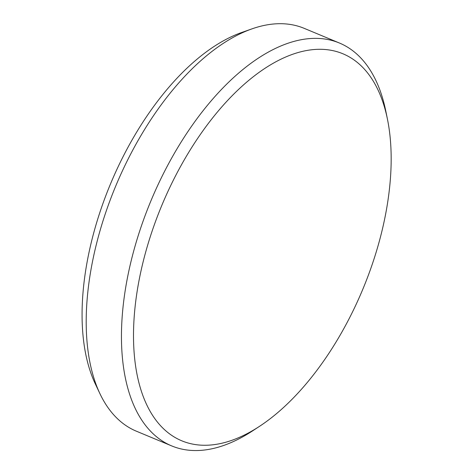 <?xml version="1.0" encoding="UTF-8"?>
<svg xmlns="http://www.w3.org/2000/svg" width="474" height="474" viewBox="0 0 474 474"><rect width="100%" height="100%" fill="white"/><g stroke="black" fill="none" stroke-linecap="round" stroke-linejoin="round"><path stroke-width="0.71" d="M339.449 43.033L304.213 28.357A218.206 113.363 112.6 0 0 251.89 28.896A218.206 113.363 112.6 0 0 115.668 186.199A218.206 113.363 112.6 0 0 99.943 393.693A218.206 113.363 112.6 0 0 132.993 429.663A218.206 113.363 112.6 0 0 136.417 431.216L171.653 445.892A218.206 113.363 -67.4 0 1 168.229 444.339A218.206 113.363 -67.4 0 1 152.314 197.545A218.206 113.363 -67.4 0 1 339.449 43.033A218.206 113.363 -67.4 0 1 342.874 44.592A218.206 113.363 -67.4 0 1 385.789 111.046L387.436 119.122A209.615 108.896 112.6 0 0 346.216 55.28A209.615 108.896 112.6 0 0 164.531 199.021A209.615 108.896 112.6 0 0 178.443 439.291A209.615 108.896 112.6 0 0 259.462 426.369A209.615 108.896 112.6 0 0 387.436 119.122M259.462 426.369L252.571 430.884A218.206 113.363 -67.4 0 1 171.653 445.892M99.943 393.693L95.31 383.91A210.195 109.204 -67.4 0 1 110.46 184.031A210.195 109.204 -67.4 0 1 241.681 32.493L251.89 28.896"/></g></svg>
